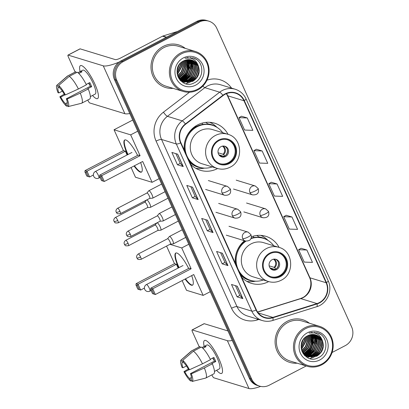 <?xml version="1.0" encoding="UTF-8"?>
<svg xmlns="http://www.w3.org/2000/svg" width="409" height="409" viewBox="0 0 409 409"><rect width="100%" height="100%" fill="white"/><g stroke="black" fill="none" stroke-linecap="round" stroke-linejoin="round"><path stroke-width="0.61" d="M244.505 240.737A24.612 23.267 107 0 0 235.344 263.278M241.668 277.287A24.612 23.267 107 0 0 251.392 283.36A24.612 23.267 107 0 0 268.462 281.699A24.612 23.267 107 0 0 268.652 281.596M228.053 134.341A24.612 23.267 107 0 0 214.73 123.221A24.612 23.267 107 0 0 197.659 124.883A24.612 23.267 107 0 0 184.285 150.205M190.609 164.213A24.612 23.267 107 0 0 200.338 170.287A24.612 23.267 107 0 0 217.409 168.626A24.612 23.267 107 0 0 217.598 168.528M279.107 247.409A24.612 23.267 107 0 0 265.784 236.295A24.612 23.267 107 0 0 251.346 236.78M332.077 352.492L345.252 345.631A13.932 13.17 107 0 0 351.663 327.006L216.765 28.231A13.932 13.17 107 0 0 208.835 21.156L206.525 20.45A13.932 13.17 107 0 0 196.862 21.391L120.865 60.951A13.932 13.17 107 0 0 114.454 79.576L249.357 378.351A13.932 13.17 107 0 0 257.281 385.426L258.437 385.779A13.932 13.17 107 0 1 250.512 378.703A13.932 13.17 107 0 0 258.437 385.779L259.592 386.132A13.932 13.17 107 0 0 269.26 385.191L306.208 365.958M208.835 21.156A13.932 13.17 107 0 0 199.173 22.096L123.175 61.657L122.02 61.304A13.932 13.17 107 0 0 115.609 79.934L250.512 378.703L115.609 79.934A13.932 13.17 107 0 1 122.02 61.304L198.017 21.743L122.02 61.304L120.865 60.951M207.68 20.803A13.932 13.17 107 0 0 198.017 21.743A13.932 13.17 107 0 1 207.68 20.803M305.38 355.401A18.574 17.561 107 0 0 305.697 355.15A18.574 17.561 107 0 1 305.38 355.401M305.927 354.956A18.574 17.561 107 0 0 306.893 354.076A18.574 17.561 107 0 1 305.927 354.956M307.333 353.637A18.574 17.561 107 0 0 307.87 353.054A18.574 17.561 107 0 1 307.333 353.637M308.529 352.272A18.574 17.561 107 0 0 309.214 351.351A18.574 17.561 107 0 1 308.529 352.272M310.155 349.879A18.574 17.561 107 0 0 312.757 340.349A18.574 17.561 107 0 1 310.155 349.879M312.706 338.718A18.574 17.561 107 0 0 312.507 337.031A18.574 17.561 107 0 1 312.706 338.718M312.328 336.106A18.574 17.561 107 0 1 312.338 336.142A18.574 17.561 107 0 0 312.328 336.106L313.314 342.982L311.259 349.168L306.694 353.908M312.21 335.584A18.574 17.561 107 0 0 311.919 334.531A18.574 17.561 107 0 1 312.21 335.584M181.284 80.563A18.574 17.561 107 0 0 181.601 80.307A18.574 17.561 107 0 1 181.284 80.563M181.831 80.118A18.574 17.561 107 0 0 182.797 79.239A18.574 17.561 107 0 1 181.831 80.118M183.237 78.799A18.574 17.561 107 0 0 183.779 78.216A18.574 17.561 107 0 1 183.237 78.799M184.433 77.434A18.574 17.561 107 0 0 185.119 76.514A18.574 17.561 107 0 1 184.433 77.434M186.059 75.041A18.574 17.561 107 0 0 188.661 65.512A18.574 17.561 107 0 1 186.059 75.041M188.61 63.881A18.574 17.561 107 0 0 188.411 62.194A18.574 17.561 107 0 1 188.61 63.881M188.114 60.747A18.574 17.561 107 0 0 187.823 59.694A18.574 17.561 107 0 1 188.114 60.747M163.227 46.416A22.285 21.074 107 0 0 151.028 68.283A22.285 21.074 107 0 0 165.65 87.541A22.285 21.074 107 0 0 173.073 88.354A22.285 21.074 107 0 1 165.65 87.541A22.285 21.074 107 0 1 151.028 68.283A22.285 21.074 107 0 1 163.227 46.416A22.285 21.074 107 0 1 178.687 44.913A22.285 21.074 107 0 0 163.227 46.416M287.317 321.254A22.285 21.074 107 0 0 275.124 343.12A22.285 21.074 107 0 0 289.746 362.379A22.285 21.074 107 0 0 297.164 363.192A22.285 21.074 107 0 1 289.746 362.379A22.285 21.074 107 0 1 275.124 343.12A22.285 21.074 107 0 1 287.317 321.254A22.285 21.074 107 0 1 302.783 319.751A22.285 21.074 107 0 0 287.317 321.254M225.206 94.218A14.857 14.049 -73 0 1 235.512 93.216A14.857 14.049 -73 0 1 243.968 100.762L326.137 282.752A14.857 14.049 -73 0 1 316.985 303.575L272.839 317.389A14.857 14.049 -73 0 1 264.843 317.44A14.857 14.049 -73 0 1 256.387 309.894L180.921 142.746A14.857 14.049 -73 0 1 185.625 124.239L223.074 95.578A14.857 14.049 -73 0 1 225.206 94.218M225.057 93.891A15.23 14.402 107 0 0 222.869 95.282L185.42 123.942A15.23 14.402 107 0 0 180.599 142.915L256.07 310.058A15.23 14.402 107 0 0 272.926 317.747L317.077 303.928A15.23 14.402 107 0 0 326.459 282.583L244.285 100.599A15.23 14.402 107 0 0 225.057 93.891M187.097 59.908A18.574 17.561 -73 0 1 187.445 61.381M187.578 62.137A18.574 17.561 -73 0 1 187.797 65M185.425 74.361A18.574 17.561 -73 0 1 183.247 77.562M182.675 78.216A18.574 17.561 -73 0 1 181.422 79.453M311.193 334.746A18.574 17.561 -73 0 1 311.54 336.218M311.668 336.975A18.574 17.561 -73 0 1 311.888 339.838M309.516 349.199A18.574 17.561 -73 0 1 307.343 352.4M306.765 353.054A18.574 17.561 -73 0 1 305.518 354.291M306.878 250.006L298.616 249.72L304.209 262.097L312.471 262.389L306.878 250.006L301.116 248.278M291.975 216.995L283.713 216.704L289.301 229.086L297.563 229.372L291.975 216.995L286.208 215.267M247.256 117.95L238.994 117.664L244.582 130.047L252.844 130.333L247.256 117.95L241.489 116.222M262.159 150.967L253.897 150.676L259.49 163.058L267.752 163.344L262.159 150.967L256.397 149.239M277.067 183.978L268.805 183.692L274.393 196.069L282.655 196.361L277.067 183.978L271.3 182.25M185.292 48.39A22.285 21.074 107 0 0 178.687 44.913A22.285 21.074 107 0 1 185.292 48.39M309.388 323.228A22.285 21.074 107 0 0 302.783 319.751A22.285 21.074 107 0 1 309.388 323.228M123.175 61.657A13.932 13.17 107 0 0 116.769 80.287L251.668 379.056A13.932 13.17 107 0 0 259.592 386.132M242.869 298.616L237.087 296.847L231.499 284.47L237.281 286.234L242.869 298.616A3.717 0.823 -24.3 0 1 242.721 298.529L237.148 286.198M198.155 199.577L192.368 197.808L186.78 185.425L192.562 187.194L198.155 199.577A3.717 0.823 -24.3 0 1 198.002 199.49L192.429 187.153M183.247 166.56L177.465 164.791L171.872 152.414L177.659 154.183L183.247 166.56A3.717 0.823 -24.3 0 1 183.094 166.473L177.526 154.142M227.966 265.605L222.184 263.836L216.591 251.453L222.373 253.222L227.966 265.605A3.717 0.823 -24.3 0 1 227.813 265.518L222.245 253.181M213.058 232.588L207.276 230.819L201.688 218.442L207.47 220.211L213.058 232.588A3.717 0.823 -24.3 0 1 212.905 232.501L207.337 220.17M207.276 230.819L210.052 229.372M205.666 219.659L210.062 229.393L212.905 232.501M222.184 263.836L224.96 262.389M220.574 252.67L224.97 262.409L227.813 265.518M177.465 164.791L180.241 163.349M175.855 153.631L180.251 163.365L183.094 166.473M192.368 197.808L195.149 196.361M190.763 186.642L195.159 196.381L198.002 199.49M237.087 296.847L239.868 295.4M235.482 285.686L239.873 295.421L242.721 298.529M268.805 183.692L271.341 182.23M253.897 150.676L256.433 149.213M238.994 117.664L241.53 116.202M283.713 216.704L286.249 215.241M298.616 249.72L301.152 248.258M80.082 71.575A18.574 4.427 62.5 0 1 82.92 66.33A18.574 4.427 62.5 0 1 94.791 83.881A18.574 4.427 62.5 0 1 98.441 96.151A18.574 4.427 62.5 0 1 92.521 95.466A18.574 4.427 62.5 0 0 97.582 98.584A18.574 4.427 62.5 0 0 94.791 83.881A18.574 4.427 62.5 0 0 80.43 65.639A18.574 4.427 62.5 0 0 80.082 71.575M119.004 62.117A18.574 4.116 155.7 0 1 103.267 65.844L68.139 55.103A2.321 0.552 -117.5 0 0 68.001 55.103A2.321 0.552 -117.5 0 0 68.349 56.943L75.164 72.04M129.776 113.508A18.574 4.116 155.7 0 1 124.883 113.712L89.755 102.971A2.321 0.552 -117.5 0 1 88.099 100.686L87.797 100.016M68.001 55.103L80 48.86A2.321 0.552 62.5 0 1 80.138 48.855L115.266 59.596A4.642 1.028 -24.3 0 0 120.711 57.955L162.537 36.186A2.321 2.193 -73 0 1 162.9 36.033L177.516 31.462M62.357 91.125L58.876 92.935A9.284 2.214 62.5 0 1 58.277 87.644L59.285 87.117M69.254 76.365L58.579 85.547L59.724 88.083A9.284 2.214 62.5 0 1 64.479 94.648L65.368 94.919L78.395 88.988L86.391 84.821A15.322 3.655 62.5 0 0 77.255 72.204L69.254 76.365A15.322 3.655 62.5 0 1 78.395 88.988M86.202 84.438L89.806 82.562A13.466 3.211 62.5 0 1 90.798 84.643A13.466 3.211 62.5 0 1 91.667 86.688L87.669 88.768L88.257 88.947L80.256 93.114L67.229 99.044L66.34 98.773L90.338 86.279A9.284 2.214 -117.5 0 0 89.499 84.244A9.284 2.214 -117.5 0 0 88.922 83.022M77.94 72.695L82.792 70.169A13.466 3.211 62.5 0 1 93.201 83.395A13.466 3.211 62.5 0 1 95.225 94.055L90.374 96.58M88.257 88.947A15.322 3.655 62.5 0 1 89.683 99.034L81.682 103.201A15.322 3.655 62.5 0 1 81.488 103.272A15.322 3.655 62.5 0 1 81.411 103.288L68.088 106.606L66.938 104.065A9.284 2.214 62.5 0 0 66.34 98.773M80.256 93.114A15.322 3.655 62.5 0 1 81.682 103.201M58.579 85.547A12.071 2.878 62.5 0 1 65.368 94.919M67.229 99.044A12.071 2.878 62.5 0 1 68.088 106.606M67.321 102.674L65.496 103.625L66.641 106.161L67.761 105.885M66.641 106.161A12.071 2.878 62.5 0 1 59.852 96.79L60.742 97.061L65.046 94.822M64.223 94.172L59.852 96.79M65.496 103.625A9.284 2.214 62.5 0 1 60.742 97.061M78.799 73.467L82.01 71.795A13.466 3.211 62.5 0 0 80.563 71.35L77.955 72.71M58.876 92.935L57.991 92.664A12.071 2.878 62.5 0 1 56.897 85.241L67.357 76.135A15.322 3.655 62.5 0 1 67.531 76.018L75.532 71.851A15.322 3.655 62.5 0 1 75.808 71.759L67.807 75.926L57.132 85.103L58.277 87.644M76.243 72.73L75.808 71.759M67.531 76.018A15.322 3.655 62.5 0 1 67.807 75.926M90.128 85.726A9.284 2.214 62.5 0 1 88.605 83.185M80.563 71.35L80.997 72.321M90.338 86.279L91.667 86.688M197.527 89.274A19.964 18.88 107 0 0 206.714 62.577A19.964 18.88 107 0 0 181.504 53.789A19.964 18.88 107 0 0 172.317 80.486A19.964 18.88 107 0 0 197.527 89.274M197.613 90.011A20.895 19.755 107 0 0 209.045 69.515A20.895 19.755 107 0 0 195.338 51.462A20.895 19.755 107 0 0 180.844 52.873A20.895 19.755 107 0 0 169.408 73.375A20.895 19.755 107 0 0 183.12 91.422A20.895 19.755 107 0 0 197.613 90.011M183.851 82.654A20.895 19.755 107 0 0 184.485 82.132A20.895 19.755 107 0 0 184.597 82.035M184.663 81.974A20.895 19.755 107 0 0 184.97 81.703M185.113 81.565A20.895 19.755 107 0 0 185.706 80.992M185.972 80.721A20.895 19.755 107 0 0 187.025 79.53M187.496 78.942A20.895 19.755 107 0 0 189.51 75.783M190.814 72.771A20.895 19.755 107 0 0 191.545 70.143M191.979 66.989A20.895 19.755 107 0 0 191.923 63.482M191.847 62.812A20.895 19.755 107 0 0 191.627 61.432M191.56 61.115A20.895 19.755 107 0 0 191.407 60.45M191.371 60.302A20.895 19.755 107 0 0 191.294 60.021M190.706 58.175A20.895 19.755 107 0 0 190.4 57.388M195.338 51.462L178.278 46.243A20.895 19.755 107 0 0 163.784 47.654A20.895 19.755 107 0 0 152.352 68.155A20.895 19.755 107 0 0 166.059 86.207L183.12 91.422M183.595 60.905L184.766 67.367L182.69 73.012L178.079 77.015M184.536 60.466L186.213 67.812L184.137 73.456L179.638 77.403L178.615 77.858M184.306 60.563L185.85 67.7L183.774 73.344L178.477 77.659M185.441 60.133L187.654 68.252L185.579 73.896L181.085 77.843L179.178 78.6M185.216 60.205L187.296 68.139L185.221 73.789L180.722 77.736L179.035 78.421M186.31 59.893L189.101 68.697L187.025 74.341L182.532 78.288L179.766 79.254M186.095 59.944L188.738 68.584L186.662 74.228L182.169 78.175L179.617 79.101M187.164 59.734L189.945 63.988L190.548 69.136L188.472 74.781L183.973 78.727L180.379 79.842M180.175 79.867L179.842 79.898M186.949 59.765L190.185 69.024L188.109 74.668L183.615 78.62L180.226 79.699M180.016 79.729L179.73 79.765M187.987 59.642L191.233 64.019L191.995 69.576L189.919 75.225L185.42 79.172L181.008 80.358M180.809 80.368L180.267 80.379M187.782 59.658L190.911 64.014L191.632 69.469L189.556 75.113L185.062 79.06L180.85 80.236M180.65 80.251L180.164 80.266M188.794 59.622L192.567 64.203L193.437 70.021L191.361 75.665L186.867 79.612L181.657 80.818M181.463 80.813L180.88 80.778M188.595 59.622L192.21 64.09L193.079 69.908L191.003 75.553L186.504 79.504L181.494 80.711M181.299 80.706L180.712 80.68M189.582 59.658L190.466 60.22L194.014 64.642L194.883 70.46L192.808 76.105L188.314 80.057L182.327 81.222M182.133 81.202L181.56 81.125M181.376 81.094L180.89 80.997M189.387 59.642L193.656 64.535L194.526 70.353L192.45 75.997L187.951 79.944L182.158 81.125M181.964 81.11L181.392 81.043A19.039 18.001 107 0 0 181.591 80.89M181.202 81.018L180.844 80.951M190.354 59.75L191.913 60.66L195.461 65.087L196.33 70.905L194.255 76.549L189.761 80.496L183.007 81.57M182.818 81.539L182.261 81.422M182.077 81.381L180.916 81.018M190.159 59.724L191.55 60.552L195.098 64.975L195.967 70.793L193.892 76.437L189.398 80.389L182.838 81.488M182.649 81.457L182.087 81.355M181.903 81.314L181.351 81.171M191.105 59.898L193.36 61.105L196.908 65.527L197.777 71.345L195.701 76.989L191.202 80.941L183.707 81.866M183.523 81.82L180.343 80.461M190.916 59.857L192.997 60.992L196.545 65.42L197.414 71.238L195.338 76.882L190.845 80.829L183.534 81.795M183.344 81.754L182.797 81.611M182.976 81.672L180.584 80.706M198.355 65.972A11.61 10.977 107 0 0 191.749 60.072A11.61 10.977 107 0 0 183.692 60.859C169.566 67.214 180.563 90.44 194.06 82.935C204.04 78.779 204.398 62.787 195.011 58.589L193.268 57.914L184.97 58.196C191.56 56.969 196.023 59.561 198.355 65.972C200.466 72.505 198.569 77.644 192.649 81.381L184.423 82.112L181.422 80.655L177.971 76.826M191.657 60.046L194.444 61.437L197.992 65.859L198.861 71.677L196.785 77.321L192.286 81.268L184.244 82.056M184.423 82.112L181.059 80.547L178.851 78.533M179.03 64.995L177.01 71.094M178.595 65.711L177.087 70.271M180.395 63.277L180.43 66.043L177.056 73.277M180.083 63.615L180.067 65.931L177.015 72.817M181.545 62.219L181.872 66.483L177.312 74.791M181.269 62.449L181.514 66.376L177.235 74.448M182.598 61.468L183.319 66.928L181.55 72.102L177.659 76.008M182.342 61.636L182.956 66.815L181.279 71.846L177.567 75.726M183.35 61.033L184.403 67.255L182.368 72.838L177.956 76.79M183.37 57.914A15.322 14.489 107 0 0 176.315 78.4A15.322 14.489 107 0 0 195.666 85.149A15.322 14.489 107 0 0 202.716 64.658A15.322 14.489 107 0 0 183.37 57.914M193.288 57.92L196.54 59.53M195.052 77.853L190.65 81.943M189.945 82.337L185.865 83.717M193.605 77.413L189.209 81.498M188.498 81.897L187.24 82.475M192.158 76.969L187.762 81.059M187.056 81.452L185.798 82.035M187.736 57.49L188.074 57.812M189.761 59.872L190.405 60.956M190.737 61.631L192 67.194M188.437 59.622L188.958 60.517M189.29 61.186L190.558 66.754M191.11 62.132L192.112 69.029L190.057 75.215L185.492 79.954M189.664 61.687L190.666 68.584L188.61 74.77L184.045 79.51M187.45 59.694L187.849 60.435M188.222 61.248L189.224 68.145L187.164 74.331L182.598 79.07M186.775 60.803L187.777 67.7L185.722 73.886L181.156 78.625M218.984 140.655A12.536 11.856 107 0 0 212.123 152.951A12.536 11.856 107 0 0 220.349 163.784A12.536 11.856 107 0 0 229.045 162.935A12.536 11.856 107 0 0 235.906 150.64A12.536 11.856 107 0 0 227.68 139.806A12.536 11.856 107 0 0 218.984 140.655M219.986 163.666A12.536 11.856 107 0 0 228.319 162.716A12.536 11.856 107 0 0 235.19 150.614A12.536 11.856 107 0 0 227.317 139.704M196.427 126.519A17.413 16.462 107 0 0 194.49 126.862M222.706 132.7A21.963 20.767 107 0 0 212.363 125.266L211.642 125.047A21.963 20.767 107 0 0 196.407 126.529A21.963 20.767 107 0 0 184.837 151.427M212.363 125.266A21.963 20.767 107 0 0 197.128 126.749A21.963 20.767 107 0 0 185.108 148.298A21.963 20.767 107 0 0 199.52 167.271A21.963 20.767 107 0 0 212.251 166.892M227.793 134.259L212.47 129.571A17.878 16.902 107 0 0 200.067 130.778A17.878 16.902 107 0 0 190.287 148.319A17.878 16.902 107 0 0 202.015 163.764L217.337 168.447A17.878 16.902 -73 0 1 205.609 153.002A17.878 16.902 -73 0 1 215.395 135.466A17.878 16.902 -73 0 1 227.793 134.259C242.343 137.843 243.861 160.962 230.022 167.235C225.911 169.306 221.683 169.709 217.337 168.447M188.661 159.899A21.963 20.767 107 0 0 198.794 167.051L199.52 167.271M221.054 146.621A5.573 5.266 107 0 0 218.007 152.087A5.573 5.266 107 0 0 221.663 156.903A5.573 5.266 107 0 0 225.528 156.524A5.573 5.266 107 0 0 228.575 151.059A5.573 5.266 107 0 0 224.919 146.248A5.573 5.266 107 0 0 221.054 146.621M221.162 156.719A5.573 5.266 107 0 0 224.515 156.218A5.573 5.266 107 0 0 227.573 151.028A5.573 5.266 107 0 0 224.403 146.12M204.607 168.119L203.273 168.339A24.146 22.827 -73 0 1 195.66 168.242M202.695 124.438L202.097 123.119M205.696 122.403L207.895 123.85A22.265 21.048 107 0 1 215.267 126.412M209.71 122.306A24.146 22.827 -73 0 1 216.07 126.483L217.056 127.409M224.086 156.417L218.912 154.832M227.281 149.285A6.503 6.145 -73 0 1 225.318 155.701M218.084 152.756L222.992 154.254L225.016 155.972M222.169 156.811L220.594 155.507L219.05 155.031M140.64 162.542A18.108 4.32 62.5 0 1 141.432 172.107A18.108 4.32 62.5 0 1 134.055 165.972M127.608 154.714A18.108 4.32 62.5 0 1 127.434 154.321A18.108 4.32 62.5 0 1 124.709 139.985A18.108 4.32 62.5 0 1 137.582 155.4M93.38 175.006L89.602 176.974L86.78 176.059L84.919 171.933L85.057 170.604L123.452 150.614L114.045 129.776L132.726 120.052M159.178 178.631L152.097 182.317L135.471 177.235L131.084 167.516M123.452 150.614L125.389 151.207L127.097 154.98M152.097 182.317L142.685 161.478L104.29 181.468L101.468 180.553L104.29 181.468L101.683 175.686L100.962 176.841L102.828 180.967M140.077 155.701L138.14 155.108L99.745 175.098L101.683 175.686L140.077 155.701L130.67 134.858L114.045 129.776M130.67 134.858L137.751 131.171M85.057 170.604L86.994 171.197L125.389 151.207M84.919 171.933L86.273 172.353L86.994 171.197L89.602 176.974L88.139 176.478L86.273 172.353M86.78 176.059L88.139 176.478M100.962 176.841L99.607 176.427L101.468 180.553M99.745 175.098L99.607 176.427M141.621 171.984A18.108 4.32 62.5 0 1 140.737 171.933A18.108 4.32 62.5 0 1 134.454 165.763M128.012 154.505A18.108 4.32 62.5 0 1 124.919 139.904M131.979 152.537A3.717 0.884 -117.5 0 0 131.754 152.542A3.717 0.884 -117.5 0 0 131.703 152.583M270.037 253.723A12.536 11.856 107 0 0 263.176 266.024A12.536 11.856 107 0 0 271.402 276.857A12.536 11.856 107 0 0 280.099 276.009A12.536 11.856 107 0 0 286.96 263.708A12.536 11.856 107 0 0 278.733 252.88A12.536 11.856 107 0 0 270.037 253.723M271.039 276.74A12.536 11.856 107 0 0 279.373 275.789A12.536 11.856 107 0 0 286.244 263.687A12.536 11.856 107 0 0 278.371 252.772M273.759 245.773A21.963 20.767 107 0 0 263.416 238.34L262.696 238.115A21.963 20.767 107 0 0 251.08 238.125M263.416 238.34A21.963 20.767 107 0 0 250.85 238.662M278.851 247.327L263.524 242.644A17.878 16.902 107 0 0 251.126 243.851A17.878 16.902 107 0 0 241.341 261.392A17.878 16.902 107 0 0 253.069 276.832L268.391 281.52A17.878 16.902 -73 0 1 256.663 266.075A17.878 16.902 -73 0 1 266.448 248.539A17.878 16.902 -73 0 1 278.851 247.327C293.396 250.911 294.915 274.035 281.075 280.303C276.965 282.379 272.737 282.783 268.391 281.52M245.983 241.141A21.963 20.767 107 0 0 236.279 262.67A21.963 20.767 107 0 0 250.574 280.344A21.963 20.767 107 0 0 263.304 279.966M245.211 240.952A21.963 20.767 107 0 0 235.891 264.5M239.715 272.967A21.963 20.767 107 0 0 249.853 280.124L250.574 280.344M272.108 259.695A5.573 5.266 107 0 0 269.061 265.16A5.573 5.266 107 0 0 272.716 269.976A5.573 5.266 107 0 0 276.581 269.597A5.573 5.266 107 0 0 279.628 264.132A5.573 5.266 107 0 0 275.973 259.316A5.573 5.266 107 0 0 272.108 259.695M272.215 269.792A5.573 5.266 107 0 0 275.569 269.291A5.573 5.266 107 0 0 278.626 264.102A5.573 5.266 107 0 0 275.456 259.188M255.661 281.193L254.326 281.407A24.146 22.827 -73 0 1 246.714 281.315M253.749 237.511L253.151 236.192M256.75 235.477L258.948 236.918A22.265 21.048 107 0 1 266.32 239.485M260.763 235.374A24.146 22.827 -73 0 1 267.123 239.551L268.11 240.482M275.139 269.49L269.966 267.905M278.335 262.358A6.503 6.145 -73 0 1 276.372 268.774M269.137 265.824L274.045 267.328L276.07 269.045M273.222 269.884L271.648 268.575L270.104 268.105M191.693 275.615A18.108 4.32 62.5 0 1 192.486 285.18A18.108 4.32 62.5 0 1 185.108 279.045M178.661 267.783A18.108 4.32 62.5 0 1 178.488 267.394A18.108 4.32 62.5 0 1 175.763 253.053A18.108 4.32 62.5 0 1 188.636 268.468M144.433 288.079L140.655 290.047L137.833 289.132L135.972 285.007L136.11 283.677L174.505 263.687L166.56 246.08M210.231 291.704L203.15 295.39L186.524 290.303L182.138 280.589M174.505 263.687L176.443 264.28L178.15 268.053M203.15 295.39L193.743 274.546L155.343 294.536L152.521 293.626L155.343 294.536L152.736 288.759L152.015 289.915L153.881 294.04M191.131 268.769L189.193 268.181L150.798 288.166L152.736 288.759L191.131 268.769L181.724 247.931L169.929 244.326M181.724 247.931L188.805 244.245M136.11 283.677L138.048 284.27L176.443 264.28M135.972 285.007L137.332 285.421L138.048 284.27L140.655 290.047L139.193 289.546L137.332 285.421M137.833 289.132L139.193 289.546M152.015 289.915L150.66 289.495L152.521 293.626M150.798 288.166L150.66 289.495M192.675 285.053A18.108 4.32 62.5 0 1 191.79 285.001A18.108 4.32 62.5 0 1 185.507 278.836M179.065 267.578A18.108 4.32 62.5 0 1 175.972 252.972M183.033 265.61A3.717 0.884 -117.5 0 0 182.808 265.615A3.717 0.884 -117.5 0 0 182.757 265.656M147.526 207.567L150.394 207.358A4.177 0.997 -117.5 0 0 150.492 207.332A4.177 0.997 -117.5 0 0 149.863 204.025A4.177 0.997 -117.5 0 0 146.887 199.909A4.177 0.997 -117.5 0 0 146.805 199.894M147.485 207.573A3.016 0.721 -117.5 0 0 147.557 207.552A3.016 0.721 -117.5 0 0 147.102 205.16A3.016 0.721 -117.5 0 0 144.95 202.194A3.016 0.721 -117.5 0 0 144.771 202.199A3.016 0.721 -117.5 0 0 144.709 202.245M157.848 230.431L160.717 230.221A4.177 0.997 -117.5 0 0 160.814 230.195A4.177 0.997 -117.5 0 0 160.185 226.883A4.177 0.997 -117.5 0 0 157.209 222.772A4.177 0.997 -117.5 0 0 157.128 222.757M157.808 230.436A3.016 0.721 -117.5 0 0 157.879 230.415A3.016 0.721 -117.5 0 0 157.424 228.023A3.016 0.721 -117.5 0 0 155.277 225.052A3.016 0.721 -117.5 0 0 155.093 225.057A3.016 0.721 -117.5 0 0 155.037 225.108M149.704 198.385L152.572 198.176A4.177 0.997 -117.5 0 0 152.675 198.145A4.177 0.997 -117.5 0 0 151.846 194.408A4.177 0.997 -117.5 0 0 149.07 190.727A4.177 0.997 -117.5 0 0 148.815 190.732A4.177 0.997 -117.5 0 0 148.738 190.798L146.918 193.028M149.668 198.385A3.016 0.721 -117.5 0 0 149.74 198.365A3.016 0.721 -117.5 0 0 149.285 195.977A3.016 0.721 -117.5 0 0 147.133 193.007A3.016 0.721 -117.5 0 0 146.954 193.012A3.016 0.721 -117.5 0 0 146.892 193.058M160.031 221.243L162.9 221.034A4.177 0.997 -117.5 0 0 162.997 221.008A4.177 0.997 -117.5 0 0 162.168 217.271A4.177 0.997 -117.5 0 0 159.392 213.59A4.177 0.997 -117.5 0 0 159.137 213.595A4.177 0.997 -117.5 0 0 159.06 213.662L157.24 215.891M159.991 221.249A3.016 0.721 -117.5 0 0 160.062 221.228A3.016 0.721 -117.5 0 0 159.607 218.841A3.016 0.721 -117.5 0 0 157.455 215.87A3.016 0.721 -117.5 0 0 157.276 215.875A3.016 0.721 -117.5 0 0 157.214 215.921M170.354 244.107L173.222 243.897A4.177 0.997 -117.5 0 0 173.319 243.871A4.177 0.997 -117.5 0 0 172.491 240.134A4.177 0.997 -117.5 0 0 169.715 236.448A4.177 0.997 -117.5 0 0 169.459 236.458A4.177 0.997 -117.5 0 0 169.382 236.525L167.562 238.754M170.313 244.112A3.016 0.721 -117.5 0 0 170.384 244.091A3.016 0.721 -117.5 0 0 169.929 241.699A3.016 0.721 -117.5 0 0 167.782 238.728A3.016 0.721 -117.5 0 0 167.598 238.733A3.016 0.721 -117.5 0 0 167.537 238.784M204.178 346.413A18.574 4.427 62.5 0 1 207.01 341.167A18.574 4.427 62.5 0 1 218.887 358.719A18.574 4.427 62.5 0 1 222.537 370.989A18.574 4.427 62.5 0 1 216.612 370.303A18.574 4.427 62.5 0 0 221.678 373.422A18.574 4.427 62.5 0 0 218.887 358.719A18.574 4.427 62.5 0 0 204.526 340.477A18.574 4.427 62.5 0 0 204.178 346.413M232.256 340.477A18.574 4.116 155.7 0 1 227.363 340.682L192.235 329.94A2.321 0.552 -117.5 0 0 192.092 329.94A2.321 0.552 -117.5 0 0 192.445 331.781L199.26 346.878M260.651 386.408A18.574 4.116 155.7 0 1 248.979 388.55L213.846 377.809A2.321 0.552 -117.5 0 1 212.194 375.523L211.893 374.854M192.092 329.94L204.091 323.698A2.321 0.552 62.5 0 1 204.234 323.693L227.951 330.942M186.453 365.963L182.971 367.773A9.284 2.214 62.5 0 1 182.373 362.481L183.38 361.955M193.35 351.203L182.67 360.385L183.82 362.921A9.284 2.214 62.5 0 1 188.569 369.485L189.459 369.756L202.486 363.826L210.487 359.659A15.322 3.655 62.5 0 0 201.346 347.042L193.35 351.203A15.322 3.655 62.5 0 1 202.486 363.826M210.292 359.276L213.902 357.4A13.466 3.211 62.5 0 1 214.894 359.48A13.466 3.211 62.5 0 1 215.763 361.525L211.765 363.606L212.348 363.785L204.352 367.952L191.325 373.882L190.436 373.611L214.434 361.116A9.284 2.214 -117.5 0 0 213.595 359.082A9.284 2.214 -117.5 0 0 213.012 357.86M202.031 347.532L206.882 345.007A13.466 3.211 62.5 0 1 217.297 358.233A13.466 3.211 62.5 0 1 219.321 368.892L214.469 371.418M212.348 363.785A15.322 3.655 62.5 0 1 213.779 373.872L205.778 378.039A15.322 3.655 62.5 0 1 205.579 378.11A15.322 3.655 62.5 0 1 205.502 378.126L192.179 381.444L191.034 378.903A9.284 2.214 62.5 0 0 190.436 373.611M204.352 367.952A15.322 3.655 62.5 0 1 205.778 378.039M182.67 360.385A12.071 2.878 62.5 0 1 189.459 369.756M191.325 373.882A12.071 2.878 62.5 0 1 192.179 381.444M191.412 377.512L189.587 378.463L190.732 380.999L191.857 380.723M190.732 380.999A12.071 2.878 62.5 0 1 183.948 371.628L184.837 371.899L189.142 369.659M188.319 369.015L183.948 371.628M189.587 378.463A9.284 2.214 62.5 0 1 184.837 371.899M202.895 348.304L206.1 346.633A13.466 3.211 62.5 0 0 204.658 346.188L202.051 347.548M182.971 367.773L182.082 367.502A12.071 2.878 62.5 0 1 180.993 360.078L191.453 350.973A15.322 3.655 62.5 0 1 191.627 350.856L199.628 346.689A15.322 3.655 62.5 0 1 199.904 346.597L191.903 350.764L181.228 359.94L182.373 362.481M200.338 347.568L199.904 346.597M191.627 350.856A15.322 3.655 62.5 0 1 191.903 350.764M214.219 360.564A9.284 2.214 62.5 0 1 212.7 358.023M204.658 346.188L205.093 347.159M214.434 361.116L215.763 361.525M321.622 364.112A19.964 18.88 107 0 0 330.809 337.415A19.964 18.88 107 0 0 305.6 328.626A19.964 18.88 107 0 0 296.413 355.324A19.964 18.88 107 0 0 321.622 364.112M321.704 364.848A20.895 19.755 107 0 0 333.141 344.352A20.895 19.755 107 0 0 319.434 326.3A20.895 19.755 107 0 0 304.935 327.711A20.895 19.755 107 0 0 293.504 348.212A20.895 19.755 107 0 0 307.21 366.26A20.895 19.755 107 0 0 321.704 364.848M307.946 357.492A20.895 19.755 107 0 0 308.575 356.97M308.754 356.812A20.895 19.755 107 0 0 309.061 356.541M309.204 356.403A20.895 19.755 107 0 0 309.802 355.83M310.063 355.559A20.895 19.755 107 0 0 311.121 354.368M311.586 353.78A20.895 19.755 107 0 0 313.606 350.62M314.904 347.609A20.895 19.755 107 0 0 315.636 344.981M316.075 341.827A20.895 19.755 107 0 0 316.019 338.32M315.942 337.65A20.895 19.755 107 0 0 315.717 336.27M315.656 335.953A20.895 19.755 107 0 0 315.503 335.288M315.467 335.14A20.895 19.755 107 0 0 315.39 334.859M314.802 333.013A20.895 19.755 107 0 0 314.49 332.226M319.434 326.3L302.374 321.08A20.895 19.755 107 0 0 287.88 322.491A20.895 19.755 107 0 0 276.443 342.993A20.895 19.755 107 0 0 290.155 361.045L307.21 366.26M307.691 335.743L308.861 342.205L306.786 347.849L302.174 351.858M308.631 335.303L310.303 342.65L308.228 348.294L303.734 352.241L302.706 352.696M308.396 335.4L309.945 342.537L307.87 348.182L302.573 352.497M309.531 334.971L311.75 343.09L309.674 348.734L305.18 352.681L303.274 353.437M309.311 335.043L311.387 342.977L309.311 348.626L304.817 352.573L303.13 353.258M310.405 334.731L313.197 343.534L311.121 349.179L306.622 353.125L303.861 354.092M310.191 334.782L312.834 343.422L310.758 349.066L306.264 353.013L303.713 353.938M311.254 334.572L314.035 338.826L314.644 343.974L312.568 349.618L308.069 353.565L304.475 354.68M304.265 354.705L303.938 354.736M311.044 334.603L314.281 343.862L312.205 349.506L307.706 353.458L304.316 354.537M304.112 354.567L303.826 354.603M312.082 334.48L315.329 338.856L316.085 344.414L314.01 350.063L309.516 354.01L305.104 355.196M304.904 355.206L304.357 355.216M311.878 334.496L315.007 338.851L315.728 344.306L313.652 349.951L309.153 353.897L304.945 355.073M304.741 355.089L304.255 355.104M312.89 334.46L316.663 339.041L317.532 344.859L315.457 350.503L310.963 354.45L305.753 355.656M305.559 355.651L304.976 355.615M312.686 334.46L316.3 338.928L317.169 344.746L315.094 350.39L310.6 354.342L305.589 355.549M305.39 355.544L304.807 355.523M313.677 334.496L314.562 335.058L318.11 339.48L318.979 345.298L316.903 350.942L312.404 354.894L306.418 356.06M306.229 356.04L305.656 355.963M305.467 355.932L304.986 355.835M313.478 334.48L317.747 339.373L318.616 345.191L316.54 350.835L312.047 354.782L306.249 355.963M306.06 355.948L305.482 355.881M305.293 355.856L304.94 355.789M314.444 334.588L316.009 335.498L319.557 339.925L320.426 345.743L318.35 351.387L313.851 355.334L307.103 356.408M306.914 356.377L306.356 356.259M306.172 356.219L305.007 355.856M314.255 334.562L315.646 335.39L319.194 339.813L320.063 345.631L317.987 351.275L313.493 355.227L306.929 356.326M306.74 356.295L306.177 356.193M305.993 356.152L305.446 356.009M315.201 334.736L317.45 335.942L320.999 340.365L321.868 346.183L319.792 351.827L315.298 355.779L307.803 356.704M307.619 356.658L304.439 355.298M315.012 334.695L317.093 335.83L320.641 340.257L321.51 346.075L319.434 351.72L314.935 355.666L307.624 356.633M307.44 356.592L306.893 356.449M307.072 356.51L304.679 355.544M322.445 340.809A11.61 10.977 107 0 0 315.84 334.91A11.61 10.977 107 0 0 307.788 335.697C293.657 342.052 304.659 365.278 318.151 357.773C328.136 353.616 328.488 337.624 319.107 333.427L317.364 332.752L309.066 333.033C315.656 331.806 320.119 334.398 322.445 340.809C324.562 347.343 322.66 352.481 316.745 356.219L308.519 356.95L305.513 355.493L302.062 351.663M315.753 334.884L318.534 336.275L322.087 340.697L322.952 346.515L320.881 352.159L316.382 356.111L308.335 356.893M308.519 356.95L305.15 355.385L302.946 353.371M303.125 339.833L301.101 345.932M302.691 340.549L301.182 345.109M304.485 338.115L304.521 340.881L301.152 348.115M304.173 338.453L304.163 340.769L301.111 347.66M305.635 337.057L305.968 341.321L301.407 349.634M305.359 337.287L305.605 341.213L301.331 349.286M306.694 336.305L307.415 341.766L305.646 346.939L301.755 350.845M306.438 336.474L307.052 341.653L305.37 346.684L301.658 350.564M307.445 335.871L308.498 342.098L306.464 347.676L302.046 351.628M307.461 332.752A15.322 14.489 107 0 0 300.411 353.238A15.322 14.489 107 0 0 319.761 359.986A15.322 14.489 107 0 0 326.811 339.496A15.322 14.489 107 0 0 307.461 332.752M317.384 332.757L320.63 334.368M319.148 352.691L314.746 356.781M314.04 357.175L309.961 358.555M317.701 352.251L313.299 356.336M312.594 356.735L311.336 357.313M316.254 351.806L311.857 355.896M311.147 356.29L309.889 356.873M311.832 332.328L312.164 332.65M313.856 334.715L314.495 335.794M314.828 336.469L316.096 342.031M312.532 334.46L313.049 335.354M313.386 336.029L314.649 341.592M315.206 336.97L316.208 343.867L314.148 350.053L309.587 354.792M313.759 336.525L314.761 343.422L312.706 349.608L308.141 354.347M311.546 334.531L311.944 335.273M310.866 335.641L311.873 342.537L309.812 348.724L305.247 353.463M114.454 79.576L116.769 80.287M196.862 21.391L199.173 22.096M249.357 378.351L251.668 379.056M316.985 303.575L300.794 298.621A14.857 14.049 107 0 0 303.11 297.665A14.857 14.049 107 0 0 309.945 277.798L227.777 95.813A14.857 14.049 107 0 0 226.54 93.61M257.65 312.128L300.794 298.621A8.359 2.285 -107.4 0 0 300.354 298.611L302.604 297.68C309.47 294.454 312.962 284.373 309.526 277.491A8.359 1.851 -24.3 0 0 309.945 277.798L326.137 282.752M243.968 100.762L227.777 95.813A8.359 1.851 -24.3 0 1 227.358 95.502L226.366 93.681M258.805 319.475L257.251 319.966A23.216 21.953 -73 0 1 231.55 308.248L156.085 141.105A4.642 1.028 -24.3 0 1 161.529 139.464L176.33 143.988A18.574 17.561 -73 0 1 182.215 120.849L219.659 92.194A18.574 17.561 -73 0 1 222.327 90.496A18.574 17.561 -73 0 1 235.211 89.239L220.405 84.714A18.574 17.561 107 0 0 207.521 85.967A18.574 17.561 107 0 0 204.858 87.664L167.409 116.325A18.574 17.561 107 0 0 161.529 139.464L236.995 306.607A18.574 17.561 107 0 0 247.563 316.039L262.368 320.564A18.574 17.561 -73 0 1 251.801 311.131L176.33 143.988A4.642 1.028 -24.3 0 0 180.599 142.915M222.869 95.282A4.642 0.91 52.6 0 0 219.659 92.194L204.858 87.664A4.642 0.91 -127.4 0 1 202.905 86.064M256.07 310.058A4.642 1.028 155.7 0 1 251.801 311.131L236.995 306.607A4.642 1.028 -24.3 0 0 231.55 308.248M272.926 317.747A4.642 1.268 72.6 0 1 272.609 320.513L316.755 306.699C327.093 303.821 332.941 290.554 328.182 280.83L246.008 98.845A4.642 1.028 155.7 0 1 244.285 100.599M156.085 141.105A23.216 21.953 -73 0 1 163.436 112.178A4.642 0.91 -127.4 0 0 167.409 116.325L182.215 120.849A4.642 0.91 52.6 0 1 185.42 123.942M317.077 303.928A4.642 1.268 72.6 0 1 316.755 306.699M326.459 282.583A4.642 1.028 -24.3 0 0 328.182 280.83M163.436 112.178L189.515 92.219M206.969 80.195A23.216 21.953 -73 0 1 231.555 88.124M257.026 318.933A4.642 1.268 -107.4 0 0 257.251 319.966M272.839 317.389L258.243 312.926M124.883 113.712L103.267 65.844M166.258 37.321L162.537 36.186M80.138 48.855L68.139 55.103M162.9 36.033L166.57 37.158M181.591 80.154A18.574 17.561 107 0 0 182.496 79.346M182.91 78.942A18.574 17.561 107 0 0 183.16 78.686M183.759 78.027A18.574 17.561 107 0 0 184.658 76.907M185.507 75.67A18.574 17.561 107 0 0 188.513 64.724M188.426 63.349A18.574 17.561 107 0 0 188.135 61.422M187.925 60.522A18.574 17.561 107 0 0 187.685 59.668M182.716 79.934A19.039 18.001 107 0 0 183.861 78.784M184.382 78.196A19.039 18.001 107 0 0 186.698 74.796M189.086 66.094A19.039 18.001 107 0 0 188.876 62.306M188.759 61.621A19.039 18.001 107 0 0 188.452 60.261M188.37 59.959A19.039 18.001 107 0 0 188.273 59.627M187.619 57.812A19.039 18.001 107 0 0 187.496 57.526M229.321 163.554A13.231 12.51 107 0 0 235.41 145.86A13.231 12.51 107 0 0 218.703 140.036A13.231 12.51 107 0 0 212.614 157.731A13.231 12.51 107 0 0 229.321 163.554M189.674 162.133A22.265 21.048 107 0 0 202.567 167.946M131.821 152.521L95.369 171.494A3.717 0.884 62.5 0 1 95.594 171.489A3.717 0.884 62.5 0 1 98.242 175.144A3.717 0.884 62.5 0 1 98.799 178.084L100.057 177.429M223.053 146.044A5.389 5.092 -73 0 1 223.605 154.663M222.419 146.136A5.107 4.831 -73 0 1 222.992 154.254M221.203 155.916A5.389 5.092 -73 0 1 220.001 156.023M220.594 155.507A5.107 4.831 -73 0 1 219.526 155.594M280.375 276.627A13.231 12.51 107 0 0 286.464 258.933A13.231 12.51 107 0 0 269.756 253.105A13.231 12.51 107 0 0 263.667 270.799A13.231 12.51 107 0 0 280.375 276.627M240.727 275.201A22.265 21.048 107 0 0 253.621 281.019M182.874 265.594L146.427 284.567A3.717 0.884 62.5 0 1 146.647 284.562A3.717 0.884 62.5 0 1 149.295 288.217A3.717 0.884 62.5 0 1 149.858 291.157L151.11 290.502M274.107 259.117A5.389 5.092 -73 0 1 274.659 267.737M273.473 259.204A5.107 4.831 -73 0 1 274.045 267.328M272.256 268.984A5.389 5.092 -73 0 1 271.055 269.096M271.648 268.575A5.107 4.831 -73 0 1 270.579 268.667M236.218 180.159L255.303 185.998A4.642 4.392 107 0 0 249.945 192.516A4.642 1.028 -24.3 0 0 255.39 190.88A4.642 1.028 155.7 0 0 258.176 188.523C258.79 190.487 259.459 195.231 252.588 194.878A4.642 4.392 107 0 1 249.945 192.516M117.746 220.446A3.016 0.721 -117.5 0 0 115.41 217.481C113.252 218.963 113.825 221.064 113.855 220.788L114.055 221.397A3.016 0.67 155.7 0 0 114.203 221.509A3.016 0.67 -24.3 0 0 117.746 220.446A3.016 0.721 -117.5 0 1 118.196 222.833L147.557 207.552M246.54 203.022L265.625 208.856A4.642 4.392 107 0 0 260.267 215.379A4.642 1.028 -24.3 0 0 265.712 213.738A4.642 1.028 155.7 0 0 268.498 211.387C269.112 213.35 269.782 218.094 262.91 217.736A4.642 4.392 107 0 1 260.267 215.379M128.068 243.309A3.016 0.721 -117.5 0 0 125.732 240.344C123.579 241.821 124.152 243.922 124.178 243.652L124.377 244.26A3.016 0.67 155.7 0 0 124.525 244.372A3.016 0.67 -24.3 0 0 128.068 243.309A3.016 0.721 -117.5 0 1 128.518 245.697L157.879 230.415M119.929 211.259A3.016 0.721 -117.5 0 0 117.593 208.293C115.435 209.776 116.008 211.877 116.033 211.606L116.238 212.215A3.016 0.67 155.7 0 0 116.386 212.327A3.016 0.67 -24.3 0 0 119.929 211.259A3.016 0.721 -117.5 0 1 120.379 213.651L149.74 198.365M208.339 180.558L227.424 186.392A4.642 4.392 107 0 0 222.067 192.915A4.642 1.028 -24.3 0 0 227.511 191.274A4.642 1.028 155.7 0 0 230.298 188.922C230.911 190.885 231.581 195.625 224.705 195.272A4.642 4.392 107 0 1 222.067 192.915M130.251 234.122A3.016 0.721 -117.5 0 0 127.915 231.157C125.757 232.639 126.33 234.74 126.361 234.464L126.56 235.078A3.016 0.67 155.7 0 0 126.708 235.185A3.016 0.67 -24.3 0 0 130.251 234.122A3.016 0.721 -117.5 0 1 130.701 236.509L160.062 221.228M218.662 203.416L237.747 209.255A4.642 4.392 107 0 0 232.389 215.773A4.642 1.028 -24.3 0 0 237.833 214.137A4.642 1.028 155.7 0 0 240.62 211.78C241.233 213.749 241.903 218.488 235.027 218.135A4.642 4.392 107 0 1 232.389 215.773M140.573 256.985A3.016 0.721 -117.5 0 0 138.237 254.02C136.085 255.502 136.652 257.604 136.683 257.327L136.882 257.936A3.016 0.67 155.7 0 0 137.03 258.048A3.016 0.67 -24.3 0 0 140.573 256.985A3.016 0.721 -117.5 0 1 141.023 259.372L170.384 244.091M228.984 226.279L248.069 232.113A4.642 4.392 107 0 0 242.711 238.636A4.642 1.028 -24.3 0 0 248.156 236.995A4.642 1.028 155.7 0 0 250.942 234.643C251.555 236.607 252.225 241.351 245.349 240.998A4.642 4.392 107 0 1 242.711 238.636M248.979 388.55L227.363 340.682M204.234 323.693L192.235 329.94M305.687 354.992A18.574 17.561 107 0 0 306.592 354.184M307.006 353.78A18.574 17.561 107 0 0 307.256 353.524M307.849 352.87A18.574 17.561 107 0 0 308.754 351.745M309.603 350.508A18.574 17.561 107 0 0 312.604 339.562M312.517 338.187A18.574 17.561 107 0 0 312.225 336.259M312.021 335.36A18.574 17.561 107 0 0 311.781 334.506M306.811 354.772A19.039 18.001 107 0 0 307.957 353.627M308.478 353.033A19.039 18.001 107 0 0 310.794 349.634M313.182 340.932A19.039 18.001 107 0 0 312.972 337.144M312.854 336.459A19.039 18.001 107 0 0 312.548 335.099M312.466 334.797A19.039 18.001 107 0 0 312.364 334.465M311.714 332.65A19.039 18.001 107 0 0 311.592 332.364M262.368 320.564C265.763 321.581 269.178 321.561 272.609 320.513M246.008 98.845C243.749 94.05 240.149 90.849 235.211 89.239M257.563 312.001L300.354 298.611M309.526 277.491L227.358 95.502M73.917 105.154L81.488 103.272M95.369 171.494A3.717 3.717 0 0 0 93.702 176.32A3.717 3.717 0 0 0 98.799 178.084M146.427 284.567A3.717 3.717 0 0 0 144.755 289.388A3.717 3.717 0 0 0 149.858 291.157M255.303 185.998L258.176 188.523M168.017 198.207L150.492 207.332M233.503 189.04L252.588 194.878M144.735 202.215L146.499 200.052M115.41 217.481L144.771 202.199M118.196 222.833C115.905 223.109 114.765 222.961 114.776 222.394L114.055 221.397M265.625 208.856L268.498 211.387M178.339 221.07L160.814 230.195M243.825 211.903L262.91 217.736M155.057 225.078L156.821 222.915M125.732 240.344L155.093 225.057M128.518 245.697C126.228 245.973 125.088 245.824 125.098 245.257L124.377 244.26M227.424 186.392L230.298 188.922M165.078 191.693L152.675 198.145M161.632 184.06L148.815 190.732M117.593 208.293L146.954 193.012M120.379 213.651C118.089 213.922 116.948 213.779 116.959 213.207L116.238 212.215M205.625 189.439L224.705 195.272M237.747 209.255L240.62 211.78M175.4 214.551L162.997 221.008M171.954 206.923L159.137 213.595M127.915 231.157L157.276 215.875M130.701 236.509C128.411 236.785 127.271 236.637 127.281 236.07L126.56 235.078M215.947 212.297L235.027 218.135M248.069 232.113L250.942 234.643M185.722 237.414L173.319 243.871M182.276 229.786L169.459 236.458M138.237 254.02L167.598 238.733M141.023 259.372C138.733 259.649 137.593 259.5 137.603 258.933L136.882 257.936M226.269 235.16L245.349 240.998M198.012 379.997L205.579 378.11"/></g></svg>
